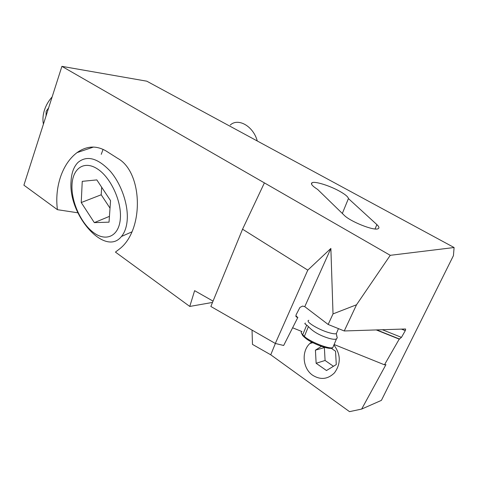 <?xml version="1.0" encoding="UTF-8"?>
<svg xmlns="http://www.w3.org/2000/svg" width="478" height="478" viewBox="0 0 478 478"><rect width="100%" height="100%" fill="white"/><g stroke="black" fill="none" stroke-linecap="round" stroke-linejoin="round"><path stroke-width="0.72" d="M146.8 81.188L61.907 66.352L390.251 255.318L454.1 247.526L146.8 81.188M348.426 198.573L376.873 224.6C379.126 226.703 379.52 228.084 378.062 228.741C373.999 231.053 350.051 221.487 344.088 215.172L317.625 189.425C312.224 185.972 310.377 183.731 312.098 182.698C314.972 181.102 329.426 185.584 339.308 191.075C345.104 194.289 348.139 196.793 348.426 198.573L342.332 213.457M454.1 247.526L453.431 255.64L381.402 400.373L361.655 409.072L385.949 364.624L384.461 364.81L334.11 344.513M77.86 212.806L57.414 209.681L23.9 185.183L61.907 66.352M212.501 302.431L189.766 306.44L115.437 252.103L120.564 248.13C144.26 228.323 142.498 171.996 117.791 158.421L106.182 151.042C96.359 145.288 86.643 145.814 77.03 152.619C69.615 158.248 64.076 166.458 60.419 177.236C57.002 187.764 56.004 198.579 57.414 209.681M101.258 154.334L103.075 149.345M189.766 306.44L194.618 290.66L213.045 301.116M361.655 409.072L349.526 411.648L270.751 354.801L252.48 344.393L252.031 330.101M333.913 344.985C340.856 354.401 341.029 363.698 334.445 372.882C327.806 379.353 320.541 380.141 312.654 375.248C302.616 368.514 301.194 351.36 309.893 343.485L311.572 342.063M295.816 315.85L297.836 317.458L283.663 345.486L275.316 343.455L210.846 306.47L242.555 229.207L307.79 270.136L275.316 343.455M292.614 327.789L301.923 331.541M295.96 316.496L296.844 317.201L296.115 316.735L296.061 314.888L299.903 307.456L302.604 306.069L304.773 306.661L330.872 248.435L307.79 270.136M296.844 317.201L297.836 317.458M405.446 328.984L344.244 330.967L328.159 324.466L304.773 306.661M382.376 329.73L401.46 337.372L405.29 330.645L405.667 329.079M401.46 337.372L399.22 339.129L384.461 364.81M344.244 330.967L356.522 304.773L390.251 255.318M356.522 304.773L333.023 313.903L328.159 324.466M264.358 182.96L242.555 229.207M330.872 248.435L333.023 313.903M399.22 339.129L376.252 329.934M336.643 335.831L337.289 337.791L336.452 338.974C335.066 339.559 332.509 339.326 328.786 338.275C319.782 335.52 312.994 331.63 308.418 326.611L306.721 325.076C304.809 324.042 304.378 323.373 305.418 323.08M46.055 115.921L46.151 111.302L48.619 107.891M52.132 96.915C48.601 100.816 46.025 105.25 44.418 110.203C42.877 115.162 42.542 119.805 43.426 124.131M321.413 346.365L315.42 350.159L316.137 363.28L325.082 360.478L324.377 347.584L315.42 350.159M331.135 348.217L335.544 351.216L336.279 364.565L326.486 370.534L316.137 363.28M324.377 347.584L324.693 347.381M333.453 366.285L325.082 360.478M230.265 125.051C238.158 117.546 253.382 126.216 257.272 140.986M127.166 220.507C126.539 227.355 124.627 232.684 121.436 236.491C105.25 257.182 68.402 215.464 71.025 181.712C71.407 173.191 73.732 166.762 77.998 162.424C86.948 155.093 97.691 158.003 110.209 171.142C121.394 184.066 128.534 205.014 127.166 220.507M71.981 185.267C72.507 168.405 84.14 160.112 97.482 168.955C110.836 177.529 121.872 201.608 120.331 218.822C118.992 236.174 106.236 242.023 93.724 232.714C81.182 223.644 71.276 202.015 71.981 185.267M81.23 202.547L94.321 222.629L109.032 222.162L110.549 200.658L96.837 179.907L82.246 181.341L81.23 202.547L101.199 194.779L101.677 187.233M109.444 216.361L94.321 222.629M110.024 208.157L101.199 194.779M275.37 343.467L270.751 354.801M375.051 228.968L376.873 224.6M405.29 330.645L401.466 329.115M376.748 329.916L399.686 339.099M304.85 337.54C310.025 342.851 330.31 350.523 331.971 347.811M302.956 335.861L302.699 334.785C301.021 333.166 300.752 332.108 301.893 331.613M333.417 346.168L332.802 347.631C329.354 349.478 309.505 341.603 304.367 336.363L304.629 337.444M308.418 326.611L304.367 336.363L302.699 334.785L306.721 325.076M336.847 332.419L336.315 333.68C335.078 334.05 332.724 333.74 329.24 332.742C318.456 329.754 304.653 321.246 308.818 320.302M93.503 147.057L77.03 152.619M312.098 182.698L311.531 184.108M309.893 343.485L312.791 342.696M336.614 338.567L332.802 347.631C332.216 348.725 329.061 348.51 323.337 346.992C314.894 344.13 308.603 340.892 304.45 337.271L302.777 335.687L301.2 332.569M336.924 336.357L336.315 333.68L338.442 328.625M90.981 147.128L91.776 147.636M121.436 236.491L131.814 231.914"/></g></svg>
